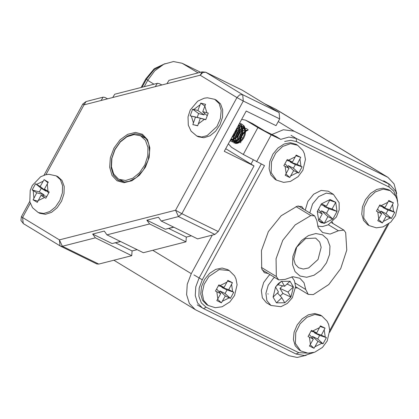 <?xml version="1.0" encoding="UTF-8"?>
<svg xmlns="http://www.w3.org/2000/svg" width="419" height="419" viewBox="0 0 419 419"><rect width="100%" height="100%" fill="white"/><g stroke="black" fill="none" stroke-linecap="round" stroke-linejoin="round"><path stroke-width="0.63" d="M320.367 315.093L314.753 313.501L308.374 314.81L302.209 318.812L297.197 324.908L294.101 332.167L293.389 339.484L295.17 345.748L299.176 349.996L300.69 350.918L295.421 343.486L295.772 332.513L300.083 323.782L306.959 317.267L314.826 314.465L321.881 316.015L320.367 315.093M314.035 348.294L317.942 341.406L322.997 343.847L326.385 337.63L321.357 335.142L325.034 328.119L320.441 325.862L316.727 332.869L311.479 330.313L308.091 336.53L313.312 339.133L309.442 346.042L314.035 348.294L310.217 344.8M313.312 339.133L309.892 335.158L309.096 334.765M311.034 331.178L316.727 332.869M325.034 328.119L320.158 326.506M314.779 332.351L314.491 332.875L319.65 335.404L317.696 338.987L312.537 336.457L311.946 337.546M321.357 335.142L314.491 332.875M326.385 337.63L319.65 335.404M322.997 343.847L317.696 338.987M317.942 341.406L312.537 336.457M161.875 84.973L158.948 83.533L157.361 83.329L155.313 86.649L166.935 83.68L168.977 80.359L202.194 71.879L200.151 75.2L166.935 83.68M155.313 86.649L112.706 97.527L114.754 94.207L157.361 83.329M30.283 203.383L22.568 217.529L59.388 239.883L175.535 210.228L236.965 97.554L200.151 75.2L202.843 72.508L205.703 72.241L242.287 90.205L205.897 72.346L242.711 94.704L279.101 112.559L242.287 90.205M279.101 112.559L279.683 118.876L243.298 101.016L181.867 213.685L218.252 231.545L254.034 165.919L225.684 148.703M254.034 165.919L224.265 151.306L246.231 111.019L276.001 125.627L279.683 118.876M218.252 231.545L214.905 234.441L178.515 216.586L161.205 221.007L197.59 238.867L214.905 234.441M191.352 235.803L186.293 237.096L168.82 228.517M185.968 241.831L149.583 223.976L106.976 234.855L143.361 252.709L185.968 241.831L186.293 237.096M137.123 249.651L132.069 250.939L131.744 255.679L95.354 237.819L62.368 246.241L98.753 264.101L131.744 255.679M98.753 264.101L96.831 263.944L60.446 246.089L62.368 246.241L59.388 239.883L60.043 245.869L60.446 246.089L23.228 223.51L22.568 217.529L21.395 216.707L29.723 201.439M173.88 227.229L165.29 229.235L146.88 220.2L158.502 217.231L161.205 221.007M106.976 234.855L104.273 231.079L92.651 234.048L95.354 237.819M149.583 223.976L146.88 220.2M175.535 210.228L178.515 216.586L181.867 213.685L175.535 210.228M112.706 97.527L83.999 104.855L45.928 174.692M86.047 101.534L82.826 104.038L83.999 104.855L86.047 101.534L103.132 97.171L104.719 97.381L107.652 98.816M145.749 138.228L145.424 138.218M124.061 181.746L124.27 182.003M103.132 97.171L101.089 100.492M92.651 234.048L112.056 243.57L120.394 241.438M132.069 250.939L115.586 242.852M120.646 241.559L112.056 243.57M118.174 178.808L113.628 173.974L111.444 166.736L111.941 158.152L115.047 149.478L120.305 141.989L126.952 136.772L134.012 134.593L140.449 135.777L145.398 140.26L147.97 147.378L147.771 156.041L144.827 164.934L139.595 172.696L132.865 178.159L125.663 180.479L119.085 179.306L118.174 178.808M296.092 144.293L290.472 142.701L284.098 144.005L277.933 148.012L272.921 154.108L269.82 161.367L269.108 168.684L270.894 174.943L274.895 179.196L276.409 180.112L271.14 172.686L271.491 161.713L275.802 152.977L282.678 146.467L290.545 143.665L297.605 145.215L296.092 144.293M289.754 177.494L293.661 170.606L298.721 173.042L302.109 166.83L297.081 164.342L300.753 157.314L296.165 155.061L292.452 162.069L287.198 159.513L283.81 165.725L289.031 168.333L285.161 175.242L289.754 177.494L285.941 174M289.031 168.333L285.617 164.358L284.815 163.965M286.753 160.377L292.452 162.069M300.753 157.314L295.877 155.706M290.498 161.551L290.215 162.074L295.374 164.604L293.42 168.187L288.262 165.657L287.664 166.741M297.081 164.342L290.215 162.074M302.109 166.83L295.374 164.604M298.721 173.042L293.42 168.187M293.661 170.606L288.262 165.657M39.863 213.334L45.404 214.319L51.469 212.365L57.136 207.772L61.541 201.23L64.018 193.74L64.186 186.45L62.022 180.458L57.853 176.677L56.198 175.865L60.367 179.646L62.531 185.638L62.363 192.929L59.886 200.418L55.481 206.96L49.814 211.553L43.749 213.507L38.213 212.522L39.863 213.334M33.096 199.816L37.296 202.367L40.999 195.364L45.818 198.25L49.206 192.033L44.414 189.1L48.295 182.186L44.1 179.636L40.182 186.528L35.573 183.752L32.184 189.969L36.762 192.798L33.096 199.816L37.878 201.11M43.482 195.762L44.026 194.762L39.307 191.897L41.261 188.32L45.98 191.184L46.231 190.718M36.762 192.798L44.026 194.762M32.184 189.969L39.307 191.897M35.573 183.752L41.261 188.32M40.182 186.528L45.98 191.184M44.1 179.636L47.944 182.721M44.414 189.1L48.73 192.855M46.766 196.427L40.999 195.364M227.747 269.642L222.128 268.05L215.754 269.354L209.589 273.361L204.577 279.457L201.481 286.716L200.769 294.033L202.55 300.292L206.557 304.545L208.07 305.461L203.644 300.386L202.23 292.839L204.1 284.328L208.882 276.55L219.184 269.585L229.261 270.559L227.747 269.642M221.41 302.843L225.322 295.955L230.377 298.391L233.765 292.179L228.737 289.686L232.414 282.663L227.821 280.411L224.107 287.418L218.854 284.862L215.466 291.074L220.693 293.682L216.822 300.585L221.41 302.843L217.597 299.344M220.693 293.682L217.272 289.702L216.476 289.314M218.414 285.721L224.107 287.418M232.414 282.663L227.533 281.049M222.154 286.9L221.871 287.418L227.03 289.953L225.076 293.536L219.917 291.001L219.326 292.09M228.737 289.686L221.871 287.418M233.765 292.179L227.03 289.953M230.377 298.391L225.076 293.536M225.322 295.955L219.917 291.001M198.376 136.783L203.912 137.767L209.977 135.814L215.644 131.215L220.048 124.679L222.526 117.189L222.693 109.893L220.53 103.902L216.361 100.125L214.706 99.313L219.179 103.577L221.195 110.407L220.389 118.551L216.911 126.533L207.164 135.594L201.691 136.992L196.721 135.971L198.376 136.783M200.759 103.116L197.899 110.459L192.609 109.197L190.174 115.806L195.443 117.121L192.84 124.579L197.653 125.779L200.292 118.331L205.797 119.698L208.238 113.088L202.754 111.669L205.572 104.315L200.759 103.116L204.823 106.065M202.754 111.669L207.222 115.696M205.86 119.52L200.292 118.331M192.84 124.579L197.684 125.653M202.597 118.813L197.223 117.367L198.632 113.559L204.037 114.906L204.582 113.434M195.443 117.121L202.634 118.713M190.174 115.806L197.223 117.367M192.609 109.197L198.632 113.559M197.899 110.459L204.037 114.906M236.924 128.083L236.615 130.655L235.64 133.331L234.116 135.625L231.754 137.573M239.595 127.219L239.851 130.571L239.233 133.331L237.997 135.876L236.29 137.914L234.006 139.365M232.131 139.674L230.796 139.328M242.575 128.685L242.868 130.519L242.638 133.268L241.732 135.971L240.26 138.317L238.411 140.061L236.986 140.821M235.106 141.135L232.833 140.334L234.918 140.648L237.274 139.731M242.68 126.402L244.502 127.936M234.488 138.102L235.206 134.09L236.541 131.592L238.898 129.078M237.468 139.564L237.73 137.008L238.699 134.41L240.297 132.048L241.873 130.539M240.789 142.884L240.469 139.904L241.051 137.301L242.318 134.771L244.853 132.001M247.865 129.398L244.775 131.205L241.402 135.353M240.888 136.395L239.752 141.172M234.357 143.068L233.655 142.722L236.086 143.141L238.537 142.376L240.904 140.59L242.905 137.982L244.287 134.834L244.89 131.498L244.612 128.34L243.476 125.71L241.161 123.668L244.088 125.93L245.272 128.523L245.592 131.655L245.047 134.991L243.696 138.16L241.726 140.805L239.369 142.643L236.918 143.471L235.269 143.392M240.187 123.427L241.894 125.883L242.585 128.827L242.402 132.121L241.375 135.405L239.642 138.312L237.421 140.522L234.97 141.79L232.597 141.989L230.675 141.261L231.77 141.622L234.137 141.491L236.583 140.276L238.835 138.113L240.6 135.237L241.669 131.964L241.904 128.659L241.255 125.684L239.768 123.354M230.319 140.197L232.205 139.642L234.598 138.003L236.677 135.505L238.165 132.42L238.898 129.089L238.568 125.072M246.98 128.581L244.345 128.465L242.03 129.351L239.165 131.807M244.895 131.419L244.13 128.408L242.512 126.418M241.915 129.953L241.632 128.209L240.621 126.061L239.532 124.951M230.874 139.181L232.823 138.982L234.3 138.27M248.221 129.869L245.33 131.66L243.051 134.164L241.402 137.186L240.506 140.669M230.115 140.58L233.032 139.92L235.426 138.228L237.468 135.688L238.93 132.582L239.61 129.246L239.427 126.056L238.919 124.427M231.943 137.217L235.195 132.97L236.51 128.848M313.307 294.62L328.763 284.548L340.71 268.642L346.759 250.08L345.696 232.592L343.894 230.136L338.374 230.764L330.099 234.08L322.614 232.571L318.251 227.622L316.769 220.268L314.679 215.869L310.819 215.602L295.212 224.924L282.794 240.323L276.053 258.727L276.325 276.472L278.672 279.897L285.124 279.394L292.907 276.697L299.873 278.253L304.032 282.788L305.708 289.498L308.258 294.416L313.307 294.62M322.473 234.818L327.443 239.244L329.947 246.131L329.601 254.433L326.464 262.881L321.006 270.192L314.067 275.252L306.698 277.294L300.02 276.006L295.049 271.58L292.546 264.693L292.891 256.391L296.029 247.943L301.486 240.632L308.426 235.572L315.795 233.53L322.473 234.818M315.643 238.118L305.629 238.558L296.652 247.194L293.766 259.167L295.285 264.263L298.59 267.731L303.293 269.066L308.635 267.971L317.995 259.508L321.184 247.304L319.692 242.062L315.643 238.118M290.906 297.092L284.805 302.79L290.933 297.066L293.389 286.973L287.984 292.022L290.927 297.055M284.773 302.806L281.83 297.773L276.42 302.817L273.073 297.118L276.414 302.827L284.805 302.79M273.068 297.081L278.473 292.033L275.529 286.999L273.073 297.118M275.702 286.732L281.432 281.379L278.31 283.621L275.529 286.999M281.683 281.249L284.632 286.287L290.037 281.238L281.432 281.379M290.058 281.254L293.384 286.942L290.037 281.238M291.844 276.818L294.389 280.683L295.584 286.486L292.357 297.72L287.34 303.419L280.95 306.708L270.931 305.461L266.395 302.707L262.331 297.82L261.351 290.535L263.682 282.532L268.783 275.665L269.988 274.623M268.197 294.028L267.872 293.813M280.18 295.95L282.919 293.394L279.965 288.351L287.984 292.022M282.919 293.394L290.933 297.066M277.478 292.965L281.83 297.773M284.632 286.287L277.849 284.726M287.025 284.045L293.4 286.963M279.965 288.351L282.605 285.889M144.225 86.681L147.671 80.364L154.784 70.827L163.839 64.222L173.45 61.562L182.16 63.243L200.591 72.288M264.138 103.472L276.032 109.38L387.957 177.347L294.091 131.21L283.417 129.728L271.868 134.494M396.667 193.499L394.049 183.873L387.957 177.347M212.281 235.111L191.253 273.68L187.262 284.239L186.607 294.683L189.383 303.55L195.207 309.594L196.459 310.28L289.079 355.731L297.191 357.438L306.174 355.328M253.217 160.027L251.007 164.08M252.73 123.689L245.539 120.127L252.73 123.689L264.53 130.854L276.173 136.604L280.714 139.359L288.827 137.044L296.186 138.443L389.848 184.465L384.705 181.343M246.115 120.447L257.915 127.606L271.213 134.876L280.714 139.359M193.955 274.932L202.267 279.787L264.504 165.631L243.266 154.47L231.471 147.305L228.36 143.796M268.102 273.476L264.399 272.722L261.713 268.809L261.435 250.557L268.37 231.623L281.139 215.785L297.197 206.195L301.732 206.515L303.838 209.285M332.262 222.002L333.026 223.537M297.689 287.994L295.552 287.879M231.272 138.448L231.827 139.805M232.121 140.286L233.404 141.648M233.991 142.004L235.546 142.46L237.824 142.214L240.166 140.973L241.873 139.49M245.539 120.127L241.674 119.368M241.585 132.336L240.417 134.09L239.144 137.704M239.003 139.077L239.249 141.439M244.843 129.701L242.528 131.309M236.945 141.973L236.426 141.166M236.164 140.559L235.808 137.846M235.97 136.5L236.772 133.991L238.537 131.184M239.506 130.162L241.894 128.539M242.528 128.277L244.497 127.91M241.863 128.177L239.584 129.534M238.725 130.314L236.777 132.954L235.436 137.149M235.389 138.265L235.897 140.721M236.196 141.287L236.698 141.957M241.857 130.702L239.715 133.08L238.401 135.588L237.704 139.344M237.772 140.245L238.196 141.826M241.554 126.575L239.579 127.025M238.935 127.313L236.463 129.125M233.111 136.081L233.362 138.982M233.598 139.616L234.85 141.245M235.462 141.622L236.85 141.968L238.851 141.612L240.883 140.365M233.514 136.353L233.729 135.332M236.243 130.147L237.128 129.083M236.07 136.374L236.871 134.111L238.484 131.377M234.965 141.198L233.865 139.454M233.661 138.773L233.64 135.447M236.285 129.969L238.95 127.727M239.61 127.386L241.616 126.81M242.213 126.774L244.219 127.161M330.109 199.544L335.703 202.288L330.083 199.533L321.473 203.817L326.422 206.248L330.078 199.544M329.664 200.298L335.719 202.309L332.063 209.013L337.017 211.443L335.703 202.288M337.007 211.48L332.88 219.053L337.017 211.443M332.854 219.079L327.904 216.649L324.248 223.353L332.88 219.053M324.002 223.348L318.749 220.771L321.059 222.641L324.248 223.353M318.608 220.583L322.263 213.879L317.309 211.448L318.749 220.771M317.319 211.412L321.446 203.844L317.309 211.448M305.268 210.155L307.876 201.45L313.69 194.227L321.127 190.462L328.145 191.184L328.873 191.588L333.409 194.343L326.354 193.091L318.655 196.637L312.548 203.953L309.809 212.91M320.928 204.791L326.422 206.248M320.802 212.187L321.546 210.825L326.506 213.261L328.952 208.782L323.987 206.347L324.343 205.692M323.987 206.347L332.063 209.013M328.952 208.782L337.028 211.448M326.506 213.261L332.864 219.085M321.546 210.825L327.904 216.649M319.43 219.074L324.196 223.442M318.414 209.406L322.263 213.879M388.712 189.749L383.092 188.152L376.718 189.461L370.553 193.468L365.541 199.564L362.44 206.824L361.733 214.14L363.514 220.399L367.521 224.647L369.029 225.569L363.765 218.142L364.111 207.164L368.421 198.433L375.298 191.918L383.165 189.116L390.225 190.666L388.712 189.749M382.374 222.945L386.287 216.057L391.341 218.498L394.729 212.281L389.701 209.793L393.378 202.77L388.785 200.518L385.071 207.52L379.818 204.964L376.43 211.181L381.657 213.79L377.781 220.693L382.374 222.945L378.561 219.451M381.657 213.79L378.237 209.809L377.435 209.416M379.373 205.829L385.071 207.52M393.378 202.77L388.497 201.157M383.118 207.007L382.835 207.525L387.994 210.06L386.04 213.638L380.881 211.108L380.29 212.197M389.701 209.793L382.835 207.525M394.729 212.281L387.994 210.06M391.341 218.498L386.04 213.638M386.287 216.057L380.881 211.108M309.432 337.232L310.448 344.392M315.078 346.66L321.823 343.313M325.244 337.049L324.222 329.889M319.592 327.616L312.846 330.963M165.29 229.235L173.634 227.108M142.46 134.263L147.514 139.689L149.866 147.834L149.159 157.46L145.498 167.092L139.443 175.273L131.917 180.757L124.061 182.705L117.074 180.819L112.02 175.393L109.668 167.249L110.375 157.623L114.036 147.991L120.091 139.81L127.617 134.326L135.473 132.378L142.46 134.263M118.226 180.249L124.616 182.008L129.319 181.275L136.421 177.494L143.398 169.994L148.075 160.33L149.588 152.024L148.839 144.45L147.488 140.904L146.069 138.626L141.674 134.955L134.897 133.713L127.465 136.002L120.473 141.491L114.932 149.379L111.663 158.508L111.14 167.542L113.439 175.163L118.226 180.249M142.633 135.484L141.674 134.955M243.298 101.016L236.965 97.554L239.658 94.867L242.711 94.704L243.298 101.016M23.438 223.626L20.95 220.478L21.395 216.707M285.15 166.427L286.167 173.586M290.796 175.86L297.548 172.513M300.962 166.243L299.946 159.084M295.316 156.816L288.565 160.163M147.828 80.076L146.441 79.233L142.083 87.225M163.688 64.301L154.035 69.737L146.441 79.233L145.854 78.824L154.265 68.732L165.065 63.651M33.211 190.64L33.897 198.051M38.134 200.622L44.55 197.522M47.965 191.258L47.279 183.847M43.047 181.275L36.631 184.376M216.812 291.776L217.828 298.936M222.458 301.209L229.203 297.857M232.618 291.593L231.602 284.433M226.972 282.16L220.226 285.512M206.824 112.68L204.818 106.08M199.963 104.87L193.829 109.443M191.373 116.11L193.379 122.709M198.234 123.919L204.367 119.347M338.374 230.764L328.417 224.72M310.819 215.602L296.029 206.619M276.325 276.472L261.409 267.416M305.708 289.498L295.17 283.097M270.931 305.461L266.866 300.575L265.887 293.29L268.218 285.287L273.319 278.42L274.524 277.378M294.091 131.21L278.211 121.573M198.103 72.922L182.16 63.243M386.711 176.666L274.78 108.699M191.253 273.68L152.767 250.311M242.811 138.139L241.37 137.264M239.982 136.421L239.532 136.149M153.972 84.193L147.671 80.364M291.043 135.321L296.186 138.443L296.479 141.601L290.886 140.318L284.679 141.486M202.267 279.787L199.198 288.052L198.857 296.17L201.309 302.911L206.169 307.237L203.529 308.609L202.393 307.986L197.543 302.947L195.228 295.563L195.773 286.858L199.098 278.059L261.262 164.038M206.169 307.237L298.789 352.693L309.479 353.191M329.716 330.581L387.423 224.731M396.295 197.417L393.781 191.122L389.099 187.052L296.479 141.601M271.213 134.876L256.569 161.734M383.663 180.772L388.806 183.894L389.099 187.052M243.266 154.47L257.915 127.606M296.055 354.013L298.789 352.693M377.77 211.883L378.792 219.043M383.422 221.316L390.168 217.964M393.582 211.7L392.566 204.54M387.936 202.267L381.185 205.619M300.69 350.918L307.955 353.165L314.721 352.211L322.457 347.393L327.166 341.029L329.706 330.23L328.632 324.385L327.15 321.289L321.881 316.015M44.016 175.221L82.826 104.038M205.703 72.241L202.194 71.879M119.085 179.306L124.59 182.008M140.449 135.777L145.953 138.48M276.409 180.112L283.673 182.365L290.44 181.411L298.176 176.593L302.885 170.229L305.43 159.424L304.351 153.584L302.869 150.489L297.605 145.215M141.14 87.466L145.854 78.824M56.198 175.865L48.918 174.314L45.718 174.733L40.627 176.771L32.347 185.355L30.205 190.394L29.78 201.686L32.53 207.709L38.213 212.522M208.07 305.461L215.329 307.714L222.101 306.755L229.837 301.942L234.546 295.573L237.086 284.773L236.012 278.934L234.53 275.833L229.261 270.559M214.706 99.313L207.426 97.763L204.226 98.182L197.663 101.162L190.2 110.05L188.026 116.838L188.288 125.124L191.038 131.152L196.721 135.971M343.894 230.136L331.534 222.63M314.679 215.869L298.297 205.918M278.672 279.897L262.016 269.784M308.258 294.416L295.584 286.716M195.207 309.594L113.91 260.23M197.249 304.864L203.529 308.609L296.154 354.065L304.582 355.537L313.564 352.568M397.626 201.329L395.845 191.357L389.848 184.465M329.653 332.325L388.879 223.704M317.639 226.108L322.4 226.569L328.182 224.841L336.399 216.969L339.16 209.882L339.144 202.686L333.409 194.343M369.029 225.569L376.293 227.821L383.06 226.862L390.801 222.044L395.505 215.68L398.05 204.881L396.971 199.035L395.494 195.94L390.225 190.666"/></g></svg>
